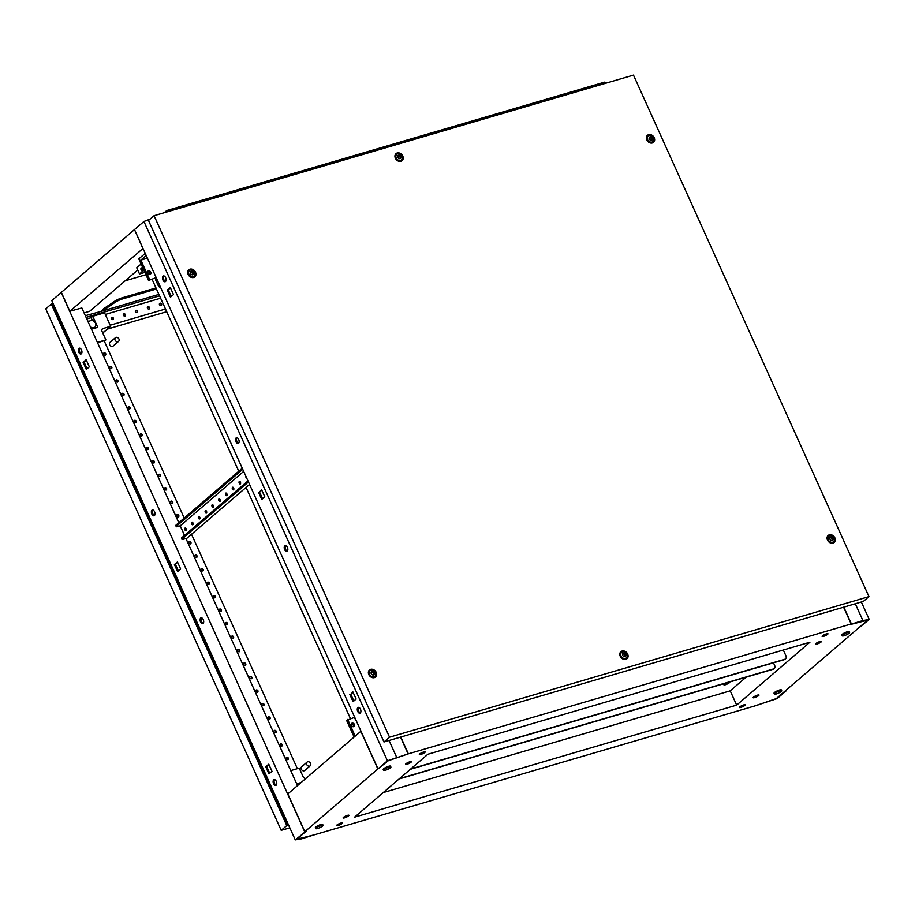 <?xml version="1.0" encoding="UTF-8"?>
<svg xmlns="http://www.w3.org/2000/svg" width="915" height="915" viewBox="0 0 915 915"><rect width="100%" height="100%" fill="white"/><g stroke="black" fill="none" stroke-linecap="round" stroke-linejoin="round"><path stroke-width="1.37" d="M317.585 828.487A4.015 0.812 -24.3 0 1 315.721 828.59A4.015 0.812 -24.3 0 1 317.391 827.046A4.015 0.812 -24.3 0 1 321.188 825.387A4.015 0.812 -24.3 0 1 323.052 825.284A4.015 0.812 -24.3 0 1 321.382 826.817A4.015 0.812 -24.3 0 1 317.585 828.487M323.052 825.284L322.663 824.415A4.015 0.812 155.7 0 0 320.799 824.518A4.015 0.812 155.7 0 0 317.002 826.188A4.015 0.812 155.7 0 0 315.332 827.72L315.721 828.59M385.432 770.224A4.015 0.812 -24.3 0 1 383.579 770.327A4.015 0.812 -24.3 0 1 385.238 768.794A4.015 0.812 -24.3 0 1 389.047 767.125A4.015 0.812 -24.3 0 1 390.899 767.022A4.015 0.812 -24.3 0 1 389.241 768.566A4.015 0.812 -24.3 0 1 385.432 770.224M390.899 767.022L390.511 766.164A4.015 0.812 155.7 0 0 388.658 766.267A4.015 0.812 155.7 0 0 384.849 767.925A4.015 0.812 155.7 0 0 383.191 769.469L383.579 770.327M779.877 690.871A4.015 0.812 155.7 0 0 776.08 692.541A4.015 0.812 155.7 0 0 774.41 694.073A4.015 0.812 155.7 0 0 776.275 693.97A4.015 0.812 155.7 0 0 780.072 692.312A4.015 0.812 155.7 0 0 781.742 690.768A4.015 0.812 155.7 0 0 779.877 690.871M781.742 690.768L781.353 689.91A4.015 0.812 155.7 0 0 779.489 690.013A4.015 0.812 155.7 0 0 775.691 691.671A4.015 0.812 155.7 0 0 774.021 693.215L774.41 694.073M847.736 632.62A4.015 0.812 155.7 0 0 843.927 634.278A4.015 0.812 155.7 0 0 842.269 635.822A4.015 0.812 155.7 0 0 844.122 635.719A4.015 0.812 155.7 0 0 847.931 634.061A4.015 0.812 155.7 0 0 849.589 632.517A4.015 0.812 155.7 0 0 847.736 632.62M849.589 632.517L849.2 631.647A4.015 0.812 155.7 0 0 847.347 631.762A4.015 0.812 155.7 0 0 843.538 633.42A4.015 0.812 155.7 0 0 841.88 634.964L842.269 635.822M340.426 823.203A3.203 0.652 -24.3 0 1 338.035 824.289M340.918 823.054A3.203 0.652 -24.3 0 1 342.393 822.962A3.203 0.652 -24.3 0 1 341.066 824.198A3.203 0.652 -24.3 0 1 338.035 825.524A3.203 0.652 -24.3 0 1 336.56 825.605A3.203 0.652 -24.3 0 1 337.887 824.369A3.203 0.652 -24.3 0 1 340.918 823.054M743.232 705.088A3.203 0.652 -24.3 0 1 740.841 706.163M743.712 704.927A3.203 0.652 -24.3 0 1 745.199 704.847A3.203 0.652 -24.3 0 1 743.872 706.071A3.203 0.652 -24.3 0 1 740.841 707.398A3.203 0.652 -24.3 0 1 739.366 707.478A3.203 0.652 -24.3 0 1 740.681 706.254A3.203 0.652 -24.3 0 1 743.712 704.927M826.005 634.015A3.203 0.652 -24.3 0 1 823.626 635.09M826.497 633.855A3.203 0.652 -24.3 0 1 827.972 633.775A3.203 0.652 -24.3 0 1 826.657 634.999A3.203 0.652 -24.3 0 1 823.626 636.325A3.203 0.652 -24.3 0 1 822.139 636.405A3.203 0.652 -24.3 0 1 823.466 635.182A3.203 0.652 -24.3 0 1 826.497 633.855M423.21 752.13A3.203 0.652 -24.3 0 1 420.82 753.217M423.702 751.981A3.203 0.652 -24.3 0 1 425.178 751.89A3.203 0.652 -24.3 0 1 423.851 753.125A3.203 0.652 -24.3 0 1 420.82 754.452A3.203 0.652 -24.3 0 1 419.344 754.532A3.203 0.652 -24.3 0 1 420.66 753.297A3.203 0.652 -24.3 0 1 423.702 751.981M347.483 815.368A3.203 0.652 -24.3 0 1 348.958 815.288A3.203 0.652 -24.3 0 1 347.631 816.512A3.203 0.652 -24.3 0 1 344.6 817.838A3.203 0.652 -24.3 0 1 343.125 817.918A3.203 0.652 -24.3 0 1 344.452 816.695A3.203 0.652 -24.3 0 1 347.483 815.368M409.909 761.772A3.203 0.652 -24.3 0 1 411.384 761.692A3.203 0.652 -24.3 0 1 410.057 762.927A3.203 0.652 -24.3 0 1 407.026 764.242A3.203 0.652 -24.3 0 1 405.551 764.334A3.203 0.652 -24.3 0 1 406.878 763.099A3.203 0.652 -24.3 0 1 409.909 761.772M757.506 695.137A3.203 0.652 -24.3 0 1 758.993 695.045A3.203 0.652 -24.3 0 1 757.666 696.281A3.203 0.652 -24.3 0 1 754.635 697.607A3.203 0.652 -24.3 0 1 753.148 697.688A3.203 0.652 -24.3 0 1 754.475 696.452A3.203 0.652 -24.3 0 1 757.506 695.137M819.932 641.541A3.203 0.652 -24.3 0 1 821.418 641.449A3.203 0.652 -24.3 0 1 820.092 642.685A3.203 0.652 -24.3 0 1 817.061 644.011A3.203 0.652 -24.3 0 1 815.574 644.091A3.203 0.652 -24.3 0 1 816.901 642.856A3.203 0.652 -24.3 0 1 819.932 641.541M843.584 607.194L851.156 623.984L408.365 753.834L400.793 737.044M360.979 731.188L287.813 793.923L304.855 831.678L306.056 831.323L296.929 839.158L302.842 838.174L756.167 705.545L776.343 698.568L867.603 620.221L851.156 623.984M388.177 760.765L408.365 753.834M388.2 760.8L377.861 768.989L360.819 731.245M304.855 831.678L377.861 768.989M809.947 642.204L736.667 705.122L354.585 817.164L427.865 754.257L809.947 642.204M746.08 677.214L730.216 690.836L383.213 792.584M730.216 690.836L736.667 705.122M156.465 288.991L120.723 299.468L116.377 301.481L103.258 310.425L99.609 311.798L158.913 294.413M99.609 311.798L85.324 315.686M120.723 299.468L120.242 298.393L115.896 300.406L102.777 309.339L103.258 310.425M120.242 298.393L155.973 287.916M149.534 273.642L148.379 273.985M145.931 274.706L125.183 280.791M137.742 270.005L89.67 311.272L84.077 312.919M134.356 229.688L61.351 292.377L69.872 311.249L142.889 248.571L134.528 229.642M70.707 311.089L69.872 311.249M116.377 301.481L115.896 300.406M756.408 705.476L776.538 698.545L786.534 690.505L777.11 698.602L756.362 705.374M238.541 443.329A3.02 1.681 -106.3 0 0 238.826 439.806A3.02 1.681 -106.3 0 0 236.47 437.736A3.02 1.681 -106.3 0 0 236.104 437.942A3.02 1.681 -106.3 0 0 235.83 441.465A3.02 1.681 -106.3 0 0 238.175 443.535A3.02 1.681 -106.3 0 0 238.541 443.329M287.241 551.196A3.02 1.681 -106.3 0 0 287.527 547.673A3.02 1.681 -106.3 0 0 285.171 545.592A3.02 1.681 -106.3 0 0 284.805 545.798A3.02 1.681 -106.3 0 0 284.531 549.32A3.02 1.681 -106.3 0 0 286.875 551.39A3.02 1.681 -106.3 0 0 287.241 551.196M165.489 281.546A3.02 1.681 -106.3 0 0 165.775 278.023A3.02 1.681 -106.3 0 0 163.419 275.953A3.02 1.681 -106.3 0 0 163.053 276.147A3.02 1.681 -106.3 0 0 162.779 279.67A3.02 1.681 -106.3 0 0 165.123 281.74A3.02 1.681 -106.3 0 0 165.489 281.546M360.293 712.979A3.02 1.681 -106.3 0 0 360.579 709.457A3.02 1.681 -106.3 0 0 358.223 707.387A3.02 1.681 -106.3 0 0 357.856 707.592A3.02 1.681 -106.3 0 0 357.582 711.115A3.02 1.681 -106.3 0 0 359.927 713.185A3.02 1.681 -106.3 0 0 360.293 712.979M408.124 753.903L387.994 760.834L377.998 768.875L387.434 760.777L408.124 753.903L400.553 737.113M238.621 443.26A3.02 1.681 73.7 0 1 236.676 440.824A3.02 1.681 73.7 0 1 236.996 437.725M287.321 551.116A3.02 1.681 73.7 0 1 285.377 548.691A3.02 1.681 73.7 0 1 285.697 545.592M262.548 498.755L259.517 492.03L261.77 490.097M163.945 275.941A3.02 1.681 -106.3 0 0 163.625 279.041A3.02 1.681 -106.3 0 0 165.569 281.477M170.453 287.859L168.2 289.792L171.231 296.517M353.076 692.335L350.822 694.268L353.865 700.993M358.749 707.375A3.02 1.681 -106.3 0 0 358.428 710.475A3.02 1.681 -106.3 0 0 360.373 712.911M387.434 760.777L143.93 221.476L134.494 229.573L377.998 768.875M258.545 492.316L261.759 499.43L264.801 496.822L261.587 489.697L259.517 492.03M173.484 294.584L170.27 287.459L167.239 290.078L170.453 297.192L173.484 294.584M349.862 694.554L353.076 701.668L356.118 699.06L352.904 691.934L350.822 694.268M389.058 740.487L396.641 757.277M143.93 221.476L150.049 219.143M168.2 289.792L167.239 290.078M850.824 624.282L862.891 620.542L869.25 619.489L858.853 627.873L867.889 620.107L850.858 624.385M843.824 607.125L851.408 623.916M855.308 603.763L862.891 620.542M861.347 601.99L869.25 619.489M200.534 621.903A3.02 1.681 -106.3 0 0 202.741 623.63A3.02 1.681 -106.3 0 0 203.244 619.569A3.02 1.681 -106.3 0 0 201.037 617.831A3.02 1.681 -106.3 0 0 200.534 621.903M203.187 623.355A3.02 1.681 73.7 0 1 201.494 621.617A3.02 1.681 73.7 0 1 201.563 617.819M151.833 514.036A3.02 1.681 -106.3 0 0 154.04 515.774A3.02 1.681 -106.3 0 0 154.544 511.702A3.02 1.681 -106.3 0 0 152.336 509.975A3.02 1.681 -106.3 0 0 151.833 514.036M154.486 515.5A3.02 1.681 73.7 0 1 152.794 513.761A3.02 1.681 73.7 0 1 152.862 509.964M273.585 783.686A3.02 1.681 -106.3 0 0 275.792 785.425A3.02 1.681 -106.3 0 0 276.296 781.353A3.02 1.681 -106.3 0 0 274.088 779.626A3.02 1.681 -106.3 0 0 273.585 783.686M274.614 779.614A3.02 1.681 -106.3 0 0 274.546 783.4A3.02 1.681 -106.3 0 0 276.239 785.15M78.781 352.252A3.02 1.681 -106.3 0 0 80.989 353.979A3.02 1.681 -106.3 0 0 81.492 349.919A3.02 1.681 -106.3 0 0 79.285 348.18A3.02 1.681 -106.3 0 0 78.781 352.252M79.811 348.18A3.02 1.681 -106.3 0 0 79.742 351.966A3.02 1.681 -106.3 0 0 81.435 353.705M70.672 311.02L81.835 307.943L178.802 522.705M180.209 525.816L184.521 535.378M185.928 538.489L297.501 785.596M295.282 839.89L305.679 831.506L296.643 839.272L313.673 834.995L301.653 838.826L295.282 839.89L51.789 300.589L61.385 292.445M180.667 569.061L177.453 561.936L174.41 564.544L177.624 571.669L180.667 569.061M265.727 766.781L268.941 773.907L271.984 771.299L268.77 764.174L265.727 766.781L266.688 766.507L269.731 773.232M83.093 362.306L86.307 369.431L89.35 366.824L86.136 359.698L83.093 362.306L84.066 362.031L87.097 368.756M61.214 292.491L304.718 831.792M178.414 570.994L175.371 564.269L177.624 562.336M268.941 764.574L266.688 766.507M86.319 360.098L84.066 362.031M175.371 564.269L174.41 564.544M165.958 212.211L166.736 210.553L604.712 82.11L606.634 82.991M164.197 212.726L166.736 210.553M622.68 655.392A1.933 1.556 49.4 0 0 625.757 654.488A1.933 1.556 49.4 0 0 622.68 655.392M626.844 654.328A3.626 2.917 -130.6 0 1 626.306 657.931A3.626 2.917 -130.6 0 1 621.056 656.021A3.626 2.917 -130.6 0 1 621.582 652.429A3.626 2.917 -130.6 0 1 626.844 654.328M397.808 157.357A1.933 1.556 49.4 0 0 400.884 156.442A1.933 1.556 49.4 0 0 397.808 157.357M401.959 156.282A3.626 2.917 -130.6 0 1 401.433 159.885A3.626 2.917 -130.6 0 1 396.184 157.975A3.626 2.917 -130.6 0 1 396.71 154.383A3.626 2.917 -130.6 0 1 401.959 156.282M625.666 654.522A1.807 1.464 49.4 0 0 622.772 655.369A1.807 1.464 49.4 0 0 625.666 654.522M624.911 656.57A1.807 1.464 49.4 0 0 622.715 654.008M400.793 156.476A1.807 1.464 49.4 0 0 397.899 157.323A1.807 1.464 49.4 0 0 400.793 156.476M400.038 158.524A1.807 1.464 49.4 0 0 397.842 155.973M623.332 659.177A3.626 2.917 49.4 0 0 625.494 658.628L626.306 657.931M398.46 161.143A3.626 2.917 49.4 0 0 400.621 160.583L401.433 159.885M371.238 673.703A1.933 1.556 49.4 0 0 374.315 672.8A1.933 1.556 49.4 0 0 371.238 673.703M375.402 672.639A3.626 2.917 -130.6 0 1 374.864 676.242A3.626 2.917 -130.6 0 1 369.614 674.332A3.626 2.917 -130.6 0 1 370.14 670.741A3.626 2.917 -130.6 0 1 375.402 672.639M829.928 539.198A1.933 1.556 49.4 0 0 833.016 538.294A1.933 1.556 49.4 0 0 829.928 539.198M834.091 538.134A3.626 2.917 -130.6 0 1 833.554 541.726A3.626 2.917 -130.6 0 1 828.304 539.827A3.626 2.917 -130.6 0 1 828.841 536.224A3.626 2.917 -130.6 0 1 834.091 538.134M190.56 273.551A1.933 1.556 49.4 0 0 193.637 272.647A1.933 1.556 49.4 0 0 190.56 273.551M194.712 272.476A3.626 2.917 -130.6 0 1 194.186 276.078A3.626 2.917 -130.6 0 1 188.936 274.18A3.626 2.917 -130.6 0 1 189.462 270.577A3.626 2.917 -130.6 0 1 194.712 272.476M374.224 672.834A1.807 1.464 49.4 0 0 371.33 673.68A1.807 1.464 49.4 0 0 374.224 672.834M373.469 674.881A1.807 1.464 49.4 0 0 371.273 672.331M832.913 538.317A1.807 1.464 49.4 0 0 830.019 539.175A1.807 1.464 49.4 0 0 832.913 538.317M832.158 540.376A1.807 1.464 49.4 0 0 829.962 537.814M193.545 272.67A1.807 1.464 49.4 0 0 190.652 273.516A1.807 1.464 49.4 0 0 193.545 272.67M192.791 274.729A1.807 1.464 49.4 0 0 190.594 272.167M371.89 677.5A3.626 2.917 49.4 0 0 374.052 676.94L374.864 676.242M830.58 542.984A3.626 2.917 49.4 0 0 832.742 542.435L833.554 541.726M191.212 277.337A3.626 2.917 49.4 0 0 193.374 276.776L194.186 276.078M649.25 139.034A1.933 1.556 49.4 0 0 652.326 138.131A1.933 1.556 49.4 0 0 649.25 139.034M653.413 137.971A3.626 2.917 -130.6 0 1 652.875 141.573A3.626 2.917 -130.6 0 1 647.626 139.663A3.626 2.917 -130.6 0 1 648.152 136.072A3.626 2.917 -130.6 0 1 653.413 137.971M652.235 138.165A1.807 1.464 49.4 0 0 649.341 139.011A1.807 1.464 49.4 0 0 652.235 138.165M651.48 140.212A1.807 1.464 49.4 0 0 649.284 137.662M649.902 142.82A3.626 2.917 49.4 0 0 652.063 142.271L652.875 141.573M620.244 656.261A4.644 3.74 -130.6 0 1 619.81 654.156A4.644 3.74 -130.6 0 1 623.046 650.897A4.644 3.74 -130.6 0 1 627.656 654.088A4.644 3.74 -130.6 0 1 624.327 659.429A4.644 3.74 -130.6 0 1 620.244 656.261M619.821 654.637A3.752 3.031 -130.6 0 1 621.376 652.601M395.372 158.215A4.644 3.74 -130.6 0 1 394.925 156.122A4.644 3.74 -130.6 0 1 398.174 152.851A4.644 3.74 -130.6 0 1 402.772 156.042A4.644 3.74 -130.6 0 1 399.455 161.383A4.644 3.74 -130.6 0 1 395.372 158.215M394.937 156.591A3.752 3.031 -130.6 0 1 396.504 154.566M368.802 674.572A4.644 3.74 -130.6 0 1 368.356 672.468A4.644 3.74 -130.6 0 1 371.604 669.208A4.644 3.74 -130.6 0 1 376.202 672.399A4.644 3.74 -130.6 0 1 372.885 677.74A4.644 3.74 -130.6 0 1 368.802 674.572M368.379 672.948A3.752 3.031 -130.6 0 1 369.935 670.924M827.492 540.067A4.644 3.74 -130.6 0 1 827.057 537.963A4.644 3.74 -130.6 0 1 830.294 534.703A4.644 3.74 -130.6 0 1 834.903 537.894A4.644 3.74 -130.6 0 1 831.575 543.236A4.644 3.74 -130.6 0 1 827.492 540.067M827.069 538.443A3.752 3.031 -130.6 0 1 828.624 536.407M188.124 274.409A4.644 3.74 -130.6 0 1 187.678 272.315A4.644 3.74 -130.6 0 1 190.926 269.044A4.644 3.74 -130.6 0 1 195.524 272.247A4.644 3.74 -130.6 0 1 192.207 277.577A4.644 3.74 -130.6 0 1 188.124 274.409M187.689 272.784A3.752 3.031 -130.6 0 1 189.256 270.76M646.813 139.904A4.644 3.74 -130.6 0 1 646.367 137.799A4.644 3.74 -130.6 0 1 649.616 134.539A4.644 3.74 -130.6 0 1 654.214 137.73A4.644 3.74 -130.6 0 1 650.897 143.072A4.644 3.74 -130.6 0 1 646.813 139.904M646.39 138.279A3.752 3.031 -130.6 0 1 647.946 136.255M626.1 658.102A3.752 3.031 -130.6 0 1 623.858 659.338M621.582 652.429L620.77 653.127A3.626 2.917 49.4 0 0 619.901 655.174M401.228 160.068A3.752 3.031 -130.6 0 1 398.986 161.303M396.71 154.383L395.898 155.081A3.626 2.917 49.4 0 0 395.017 157.14M374.658 676.425A3.752 3.031 -130.6 0 1 372.416 677.649M370.14 670.741L369.328 671.438A3.626 2.917 49.4 0 0 368.448 673.497M833.348 541.909A3.752 3.031 -130.6 0 1 831.106 543.144M828.841 536.224L828.018 536.933A3.626 2.917 49.4 0 0 827.149 538.981M193.98 276.261A3.752 3.031 -130.6 0 1 191.738 277.497M189.462 270.577L188.65 271.275A3.626 2.917 49.4 0 0 187.769 273.333M652.669 141.756A3.752 3.031 -130.6 0 1 650.428 142.98M648.152 136.072L647.34 136.77A3.626 2.917 49.4 0 0 646.459 138.828M154.075 215.7L389.538 737.193L868.953 596.614L633.477 75.11L154.075 215.7L148.505 220.469L383.98 741.974L863.383 601.395L868.953 596.614M389.538 737.193L383.98 741.974M785.31 659.029A3.02 2.436 -130.6 0 1 785.116 659.212A3.02 2.436 -130.6 0 1 784.361 659.624L410.469 769.263A3.02 2.436 -130.6 0 1 410.355 769.286M783.32 650.016L785.962 655.861A3.02 2.436 -130.6 0 1 785.528 658.857A3.02 2.436 -130.6 0 1 784.773 659.269L410.881 768.909A3.02 2.436 -130.6 0 1 410.766 768.943M727.768 682.682L724.726 684.466L727.768 682.682M729.312 682.133A3.145 0.641 -24.3 0 1 729.632 682.258A3.145 0.641 -24.3 0 1 728.329 683.459A3.145 0.641 -24.3 0 1 725.355 684.763A3.145 0.641 -24.3 0 1 723.902 684.843A3.145 0.641 -24.3 0 1 726.59 682.933M399.5 778.608A3.02 2.436 49.4 0 0 399.615 778.585L773.507 668.934A3.02 2.436 49.4 0 0 774.25 668.533A3.02 2.436 49.4 0 0 774.696 665.537L773.472 662.815M399.089 778.962A3.02 2.436 49.4 0 0 399.203 778.928L773.095 669.288A3.02 2.436 49.4 0 0 773.85 668.888A3.02 2.436 49.4 0 0 774.044 668.693M246.753 478.19A1.361 0.755 73.7 0 1 246.009 477.413A1.361 0.755 73.7 0 1 245.826 476.143M240.599 483.543A1.361 0.755 73.7 0 1 240.188 482.948A1.361 0.755 73.7 0 1 240.027 481.599M240.439 482.182A1.361 0.755 73.7 0 1 240.21 484.012A1.361 0.755 73.7 0 1 239.227 483.234A1.361 0.755 73.7 0 1 239.456 481.404A1.361 0.755 73.7 0 1 240.439 482.182M233.817 489.365A1.361 0.755 73.7 0 1 233.405 488.782A1.361 0.755 73.7 0 1 233.245 487.421M233.657 488.015A1.361 0.755 73.7 0 1 233.428 489.845A1.361 0.755 73.7 0 1 232.433 489.056A1.361 0.755 73.7 0 1 232.662 487.226A1.361 0.755 73.7 0 1 233.657 488.015M227.034 495.198A1.361 0.755 73.7 0 1 226.611 494.603A1.361 0.755 73.7 0 1 226.463 493.242M226.874 493.837A1.361 0.755 73.7 0 1 226.645 495.667A1.361 0.755 73.7 0 1 225.65 494.889A1.361 0.755 73.7 0 1 225.879 493.059A1.361 0.755 73.7 0 1 226.874 493.837M220.24 501.02A1.361 0.755 73.7 0 1 219.829 500.425A1.361 0.755 73.7 0 1 219.669 499.075M220.092 499.659A1.361 0.755 73.7 0 1 219.863 501.489A1.361 0.755 73.7 0 1 218.868 500.711A1.361 0.755 73.7 0 1 219.097 498.881A1.361 0.755 73.7 0 1 220.092 499.659M213.458 506.841A1.361 0.755 73.7 0 1 213.046 506.258A1.361 0.755 73.7 0 1 212.886 504.897M213.298 505.492A1.361 0.755 73.7 0 1 213.081 507.322A1.361 0.755 73.7 0 1 212.086 506.533A1.361 0.755 73.7 0 1 212.314 504.703A1.361 0.755 73.7 0 1 213.298 505.492M206.676 512.675A1.361 0.755 73.7 0 1 206.264 512.08A1.361 0.755 73.7 0 1 206.104 510.719M206.516 511.313A1.361 0.755 73.7 0 1 206.287 513.143A1.361 0.755 73.7 0 1 205.292 512.366A1.361 0.755 73.7 0 1 205.52 510.536A1.361 0.755 73.7 0 1 206.516 511.313M199.893 518.496A1.361 0.755 73.7 0 1 199.47 517.901A1.361 0.755 73.7 0 1 199.321 516.552M199.733 517.135A1.361 0.755 73.7 0 1 199.504 518.965A1.361 0.755 73.7 0 1 198.509 518.187A1.361 0.755 73.7 0 1 198.738 516.357A1.361 0.755 73.7 0 1 199.733 517.135M193.099 524.329A1.361 0.755 73.7 0 1 192.688 523.735A1.361 0.755 73.7 0 1 192.527 522.374M192.951 522.968A1.361 0.755 73.7 0 1 192.722 524.798A1.361 0.755 73.7 0 1 191.727 524.009A1.361 0.755 73.7 0 1 191.956 522.179A1.361 0.755 73.7 0 1 192.951 522.968M186.317 530.151A1.361 0.755 73.7 0 1 185.905 529.556A1.361 0.755 73.7 0 1 185.745 528.195M186.157 528.79A1.361 0.755 73.7 0 1 185.939 530.62A1.361 0.755 73.7 0 1 184.944 529.842A1.361 0.755 73.7 0 1 185.173 528.012A1.361 0.755 73.7 0 1 186.157 528.79M243.676 471.374L180.289 525.793L177.636 526.571A3.02 0.606 155.7 0 1 176.24 526.64L175.749 525.565A3.02 0.606 -24.3 0 1 176.103 525.027L242.258 468.228M181.959 539.324L181.479 538.237A3.02 0.606 -24.3 0 1 181.822 537.7L182.302 538.786A3.02 0.606 155.7 0 0 181.959 539.324A3.02 0.606 155.7 0 0 183.355 539.244L185.939 538.523M249.566 484.435L186.122 538.912M182.302 538.786L248.457 481.988M176.103 525.027L176.584 526.114L242.738 469.315M181.822 537.7L247.976 480.901M350.434 718.595L246.066 487.443M238.746 471.236L152.13 279.407M149.843 274.34L148.825 272.064M155.356 278.286A3.168 1.761 -106.3 0 0 155.836 280.31L158.158 285.434A3.168 1.761 -106.3 0 0 160.468 287.264A3.168 1.761 -106.3 0 0 160.537 287.241M141.196 268.061A1.51 0.835 -106.3 0 0 141.047 269.822A1.51 0.835 -106.3 0 0 142.225 270.863A1.51 0.835 -106.3 0 0 142.408 270.76A1.51 0.835 -106.3 0 0 142.546 268.999A1.51 0.835 -106.3 0 0 141.379 267.958A1.51 0.835 -106.3 0 0 141.196 268.061M141.104 264.012L136.735 267.775L139.526 273.974L144.89 272.407M143.907 270.222L139.526 273.974M150.014 274.374A1.967 1.578 49.4 0 0 148.436 270.863A1.967 1.578 49.4 0 0 150.014 274.374M149.831 274.42A1.967 1.578 49.4 0 0 147.544 271.755M146.206 255.514L140.853 260.112L147.418 258.19M148.539 280.459L156.122 277.622L148.539 280.459L138.794 258.888L145.233 253.364M140.853 260.112L149.614 279.533M352.081 723.147A1.967 1.578 49.4 0 0 353.67 726.659A1.967 1.578 49.4 0 0 352.081 723.147M353.476 726.693A1.967 1.578 49.4 0 0 351.188 724.039M356.232 720.665L354.174 717.497L346.579 720.345L354.105 737.01M347.666 719.407L355.192 736.072M253.935 750.403A3.626 0.732 -24.3 0 1 254.759 750.14M258.808 761.188A3.626 0.732 -24.3 0 1 259.631 760.925M254.427 750.243L252.78 747.83M258.934 761.463A3.626 0.732 -24.3 0 1 259.654 761.223L259.757 761.2M268.667 783.034A3.626 0.732 -24.3 0 1 269.387 782.794L269.49 782.771M275.747 797.468L273.837 794.483M273.665 794.094A3.626 0.732 -24.3 0 1 274.489 793.82M268.793 783.309A3.626 0.732 -24.3 0 1 269.616 783.034M87.039 361.7A4.289 3.454 -130.6 0 1 86.651 360.83M67.172 336.766A3.626 0.732 -24.3 0 1 67.996 336.503M72.045 347.551A3.626 0.732 -24.3 0 1 72.868 347.288M67.653 336.606L66.017 334.192M72.171 347.826A3.626 0.732 -24.3 0 1 72.88 347.586L72.994 347.551M81.904 369.397A3.626 0.732 -24.3 0 1 82.624 369.157L82.727 369.122M88.984 383.831L87.074 380.846M86.902 380.446A3.626 0.732 -24.3 0 1 87.726 380.183M82.03 369.66A3.626 0.732 -24.3 0 1 82.853 369.397M113.426 318.157A1.327 1.075 -130.6 0 1 111.31 318.786A1.327 1.075 -130.6 0 1 113.426 318.157M113.002 319.621A1.327 1.075 49.4 0 0 111.321 317.665M125.469 314.623A1.327 1.075 -130.6 0 1 123.353 315.252A1.327 1.075 -130.6 0 1 125.469 314.623M125.046 316.087A1.327 1.075 49.4 0 0 123.365 314.142M137.513 311.1A1.327 1.075 -130.6 0 1 135.397 311.718A1.327 1.075 -130.6 0 1 137.513 311.1M137.09 312.553A1.327 1.075 49.4 0 0 135.42 310.608M149.568 307.566A1.327 1.075 -130.6 0 1 147.441 308.183A1.327 1.075 -130.6 0 1 149.568 307.566M149.134 309.03A1.327 1.075 49.4 0 0 147.464 307.074M161.612 304.032A1.327 1.075 -130.6 0 1 159.484 304.649A1.327 1.075 -130.6 0 1 161.612 304.032M161.189 305.496A1.327 1.075 49.4 0 0 159.507 303.54M103.624 354.322A1.327 1.075 49.4 0 0 105.74 353.693A1.327 1.075 49.4 0 0 103.624 354.322M105.317 355.157A1.327 1.075 49.4 0 0 103.635 353.213M109.709 367.807A1.327 1.075 49.4 0 0 111.824 367.178A1.327 1.075 49.4 0 0 109.709 367.807M111.401 368.642A1.327 1.075 49.4 0 0 109.72 366.686M115.793 381.281A1.327 1.075 49.4 0 0 117.909 380.663A1.327 1.075 49.4 0 0 115.793 381.281M117.486 382.127A1.327 1.075 49.4 0 0 115.816 380.171M121.878 394.765A1.327 1.075 49.4 0 0 124.005 394.148A1.327 1.075 49.4 0 0 121.878 394.765M123.571 395.612A1.327 1.075 49.4 0 0 121.901 393.656M127.974 408.25A1.327 1.075 49.4 0 0 130.09 407.632A1.327 1.075 49.4 0 0 127.974 408.25M129.667 409.085A1.327 1.075 49.4 0 0 127.986 407.141M134.059 421.735A1.327 1.075 49.4 0 0 136.175 421.106A1.327 1.075 49.4 0 0 134.059 421.735M135.752 422.57A1.327 1.075 49.4 0 0 134.07 420.625M140.144 435.22A1.327 1.075 49.4 0 0 142.26 434.591A1.327 1.075 49.4 0 0 140.144 435.22M141.836 436.055A1.327 1.075 49.4 0 0 140.167 434.099M146.228 448.693A1.327 1.075 49.4 0 0 148.356 448.076A1.327 1.075 49.4 0 0 146.228 448.693M147.921 449.54A1.327 1.075 49.4 0 0 146.251 447.584M152.325 462.178A1.327 1.075 49.4 0 0 154.441 461.56A1.327 1.075 49.4 0 0 152.325 462.178M154.017 463.024A1.327 1.075 49.4 0 0 152.336 461.069M158.409 475.663A1.327 1.075 49.4 0 0 160.525 475.045A1.327 1.075 49.4 0 0 158.409 475.663M160.102 476.498A1.327 1.075 49.4 0 0 158.421 474.553M164.494 489.148A1.327 1.075 49.4 0 0 166.61 488.519A1.327 1.075 49.4 0 0 164.494 489.148M166.187 489.983A1.327 1.075 49.4 0 0 164.517 488.027M170.579 502.632A1.327 1.075 49.4 0 0 172.706 502.003A1.327 1.075 49.4 0 0 170.579 502.632M172.272 503.467A1.327 1.075 49.4 0 0 170.602 501.512M176.664 516.106A1.327 1.075 49.4 0 0 178.791 515.488A1.327 1.075 49.4 0 0 176.664 516.106M178.368 516.952A1.327 1.075 49.4 0 0 176.686 514.996M188.845 543.075A1.327 1.075 49.4 0 0 190.961 542.458A1.327 1.075 49.4 0 0 188.845 543.075M190.537 543.91A1.327 1.075 49.4 0 0 188.867 541.966M286.246 758.798A1.327 1.075 49.4 0 0 288.362 758.169A1.327 1.075 49.4 0 0 286.246 758.798M287.939 759.633A1.327 1.075 49.4 0 0 286.269 757.677M280.162 745.313A1.327 1.075 49.4 0 0 282.278 744.696A1.327 1.075 49.4 0 0 280.162 745.313M281.854 746.148A1.327 1.075 49.4 0 0 280.173 744.204M274.065 731.828A1.327 1.075 49.4 0 0 276.193 731.211A1.327 1.075 49.4 0 0 274.065 731.828M275.77 732.675A1.327 1.075 49.4 0 0 274.088 730.719M267.981 718.344A1.327 1.075 49.4 0 0 270.108 717.726A1.327 1.075 49.4 0 0 267.981 718.344M269.673 719.19A1.327 1.075 49.4 0 0 268.004 717.234M261.896 704.87A1.327 1.075 49.4 0 0 264.012 704.241A1.327 1.075 49.4 0 0 261.896 704.87M263.589 705.705A1.327 1.075 49.4 0 0 261.919 703.749M255.811 691.385A1.327 1.075 49.4 0 0 257.927 690.756A1.327 1.075 49.4 0 0 255.811 691.385M257.504 692.22A1.327 1.075 49.4 0 0 255.823 690.265M249.715 677.901A1.327 1.075 49.4 0 0 251.842 677.283A1.327 1.075 49.4 0 0 249.715 677.901M251.419 678.736A1.327 1.075 49.4 0 0 249.738 676.791M243.63 664.416A1.327 1.075 49.4 0 0 245.758 663.798A1.327 1.075 49.4 0 0 243.63 664.416M245.323 665.262A1.327 1.075 49.4 0 0 243.653 663.306M237.545 650.931A1.327 1.075 49.4 0 0 239.661 650.313A1.327 1.075 49.4 0 0 237.545 650.931M239.238 651.777A1.327 1.075 49.4 0 0 237.568 649.822M231.461 637.458A1.327 1.075 49.4 0 0 233.577 636.829A1.327 1.075 49.4 0 0 231.461 637.458M233.153 638.293A1.327 1.075 49.4 0 0 231.472 636.337M225.364 623.973A1.327 1.075 49.4 0 0 227.492 623.344A1.327 1.075 49.4 0 0 225.364 623.973M227.069 624.808A1.327 1.075 49.4 0 0 225.387 622.852M219.28 610.488A1.327 1.075 49.4 0 0 221.407 609.87A1.327 1.075 49.4 0 0 219.28 610.488M220.972 611.323A1.327 1.075 49.4 0 0 219.303 609.379M213.195 597.003A1.327 1.075 49.4 0 0 215.311 596.386A1.327 1.075 49.4 0 0 213.195 597.003M214.888 597.85A1.327 1.075 49.4 0 0 213.218 595.894M207.11 583.518A1.327 1.075 49.4 0 0 209.226 582.901A1.327 1.075 49.4 0 0 207.11 583.518M208.803 584.365A1.327 1.075 49.4 0 0 207.122 582.409M201.014 570.045A1.327 1.075 49.4 0 0 203.141 569.416A1.327 1.075 49.4 0 0 201.014 570.045M202.718 570.88A1.327 1.075 49.4 0 0 201.037 568.924M194.929 556.56A1.327 1.075 49.4 0 0 197.057 555.931A1.327 1.075 49.4 0 0 194.929 556.56M196.622 557.395A1.327 1.075 49.4 0 0 194.952 555.439M95.755 327.925L95.377 327.09M92.198 320.033L91.134 317.677L86.799 318.946M297.066 784.635L297.718 784.441M110.166 325.225L165.501 308.996M105.294 314.44L160.628 298.21M97.39 342.404L105.888 339.911L104.356 341.226M184.212 518.062L104.138 340.735L97.516 342.679M91.431 329.194L97.756 327.33L92.758 316.281L91.134 317.677M105.888 339.911L101.988 331.287A2.413 1.944 -130.6 0 1 102.949 328.565L110.658 326.3L104.138 331.893L102.48 332.374M110.658 326.3L104.562 312.816L92.758 316.281M297.364 768.669L191.521 534.269M290.73 770.613L299.228 768.12L303.128 776.744A2.413 1.944 49.4 0 0 305.942 778.356M296.7 783.823L301.069 782.542M107.387 329.103L166.724 311.706M299.582 783.812L297.192 784.898M297.867 784.315L297.81 785.345M90.299 326.701L91.866 328.073L91.18 328.657M91.866 328.073L95.48 327.01L93.719 328.519M95.48 327.01L95.698 322.972L92.312 319.998L88.012 321.645M88.698 321.062L88.595 322.915M118.927 338.962A2.413 1.944 49.4 0 0 115.073 340.094A2.413 1.944 49.4 0 0 118.927 338.962M115.427 337.692L109.994 342.359A2.413 1.944 49.4 0 0 113.151 346.019L118.573 341.364M310.562 763.396A2.413 1.944 49.4 0 0 306.708 764.517A2.413 1.944 49.4 0 0 310.562 763.396M307.063 762.126L301.63 766.781A2.413 1.944 49.4 0 0 304.787 770.453L310.208 765.786M54.728 307.12L53.893 307.36M281.214 830.34L45.75 308.835L51.309 304.054L286.784 825.559L281.214 830.34L289.838 827.812M286.784 825.559L288.58 825.033M53.116 303.528L51.309 304.054M53.596 304.603L52.761 304.855L287.253 824.198L288.088 823.957M86.09 317.379L159.553 295.831L86.102 317.391M158.158 285.434L159.53 285.034M155.836 280.31L157.22 279.91M259.654 761.223L269.387 782.794M72.88 347.586L82.624 369.157M102.949 328.565L101.931 329.434M723.902 684.843L723.456 683.848"/></g></svg>
